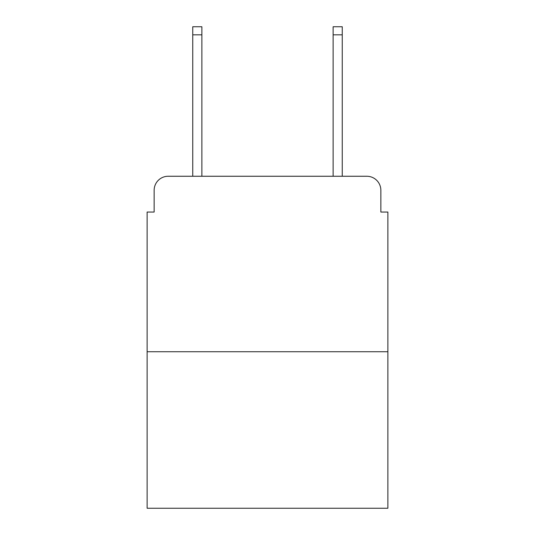 <?xml version="1.0" encoding="UTF-8"?>
<svg xmlns="http://www.w3.org/2000/svg" width="535" height="535" viewBox="0 0 535 535"><rect width="100%" height="100%" fill="white"/><g stroke="black" fill="none" stroke-linecap="round" stroke-linejoin="round"><path stroke-width="0.8" d="M154.147 190.293L154.147 212.047L154.147 190.293A14.037 14.037 0 0 1 168.184 176.256L192.747 176.256L192.747 26.75L201.876 26.75L201.876 176.256L212.749 176.256M387.875 351.729L147.125 351.729L147.125 508.25L387.875 508.25L387.875 212.047L380.853 212.047L380.853 190.293A14.037 14.037 0 0 0 366.816 176.256L168.184 176.256M147.125 351.729L147.125 212.047L154.147 212.047M322.251 176.256L333.124 176.256L333.124 26.75L342.253 26.75L342.253 176.256L366.816 176.256M380.853 212.047L380.853 190.293M192.747 34.822L201.876 34.822M342.253 34.822L333.124 34.822"/></g></svg>
